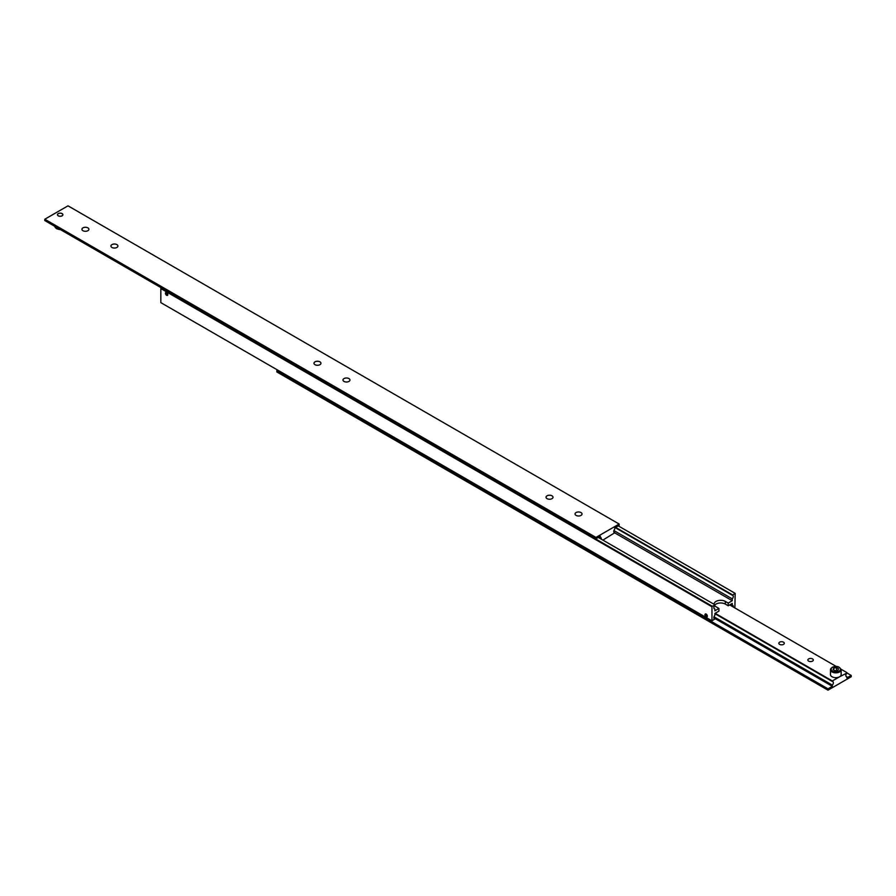 <?xml version="1.0" encoding="UTF-8"?>
<svg xmlns="http://www.w3.org/2000/svg" width="896" height="896" viewBox="0 0 896 896"><rect width="100%" height="100%" fill="white"/><g stroke="black" fill="none" stroke-linecap="round" stroke-linejoin="round"><path stroke-width="1.34" d="M615.216 527.643L732.267 595.224A2.464 1.422 -60 0 1 732.771 595.336A2.464 1.422 -60 0 1 733.286 596.467A2.464 1.422 -60 0 1 732.267 598.875L613.939 530.555M714.011 618.475L714.862 618.968A2.464 1.422 -60 0 1 714.358 618.856A2.464 1.422 -60 0 1 713.854 617.736A2.464 1.422 -60 0 1 714.862 615.317L714.862 613.458L718.928 611.117L718.928 608.44L716.027 606.76A6.563 3.786 180 0 1 714.627 605.562M714.112 604.318A6.563 3.786 180 0 1 714.101 604.083A6.563 3.786 180 0 1 716.027 601.406A6.563 3.786 180 0 1 725.312 601.406L728.213 603.075L732.267 600.734L732.267 598.875M728.213 603.075L728.213 605.763L725.312 604.083A6.563 3.786 0 0 0 716.027 604.083A6.563 3.786 0 0 0 714.862 604.99M706.16 616.851A1.691 0.974 60 0 1 705.062 615.362A1.691 0.974 60 0 1 705.32 614.006A1.691 0.974 60 0 1 706.16 614.085A1.691 0.974 60 0 1 707.269 615.586A1.691 0.974 60 0 1 707.011 616.941A1.691 0.974 60 0 1 706.16 616.851M730.666 604.341L732.267 605.27A2.464 1.422 -60 0 1 732.771 605.382A2.464 1.422 -60 0 1 733.286 606.514A2.464 1.422 -60 0 1 733.242 606.984M706.16 614.298A1.434 0.829 60 0 1 707.168 615.832A1.434 0.829 60 0 1 706.53 616.773A1.434 0.829 60 0 1 706.16 616.638A1.434 0.829 60 0 1 705.219 614.51A1.434 0.829 60 0 1 706.16 614.298M166.634 295.31A1.691 0.974 60 0 1 165.525 293.821A1.691 0.974 60 0 1 165.782 292.454A1.691 0.974 60 0 1 166.634 292.544A1.691 0.974 60 0 1 167.742 294.034A1.691 0.974 60 0 1 167.474 295.389A1.691 0.974 60 0 1 166.634 295.31M714.011 608.429L714.862 608.922A2.464 1.422 -60 0 1 714.358 608.81A2.464 1.422 -60 0 1 713.854 607.69A2.464 1.422 -60 0 1 714.862 605.27L712.253 606.256L161.123 288.064L160.832 288.568L711.962 606.76L712.253 606.256M166.634 292.757A1.434 0.829 60 0 1 167.63 294.291A1.434 0.829 60 0 1 166.992 295.232A1.434 0.829 60 0 1 166.634 295.098A1.434 0.829 60 0 1 165.682 292.958A1.434 0.829 60 0 1 166.634 292.757M165.906 293.989L167.35 294.829L166.634 292.958L165.906 293.989L166.97 293.373M166.634 294.896L167.35 294.47M705.443 615.53L706.888 616.37L706.16 614.51L705.443 615.53L706.496 614.925M706.16 616.437L706.888 616.022M732.267 595.224L735.168 593.365L734.877 607.936M732.267 605.27L732.267 603.411L728.213 605.763M618.274 525.874L734.877 593.197M615.664 527.386L732.267 594.709M598.259 537.432L714.862 604.755M161.414 287.896L49.146 223.082M714.862 618.968L711.962 620.827L711.962 606.76M714.862 608.922L714.862 610.781L718.928 608.44M711.962 620.827L160.832 302.635L160.832 288.568M614.79 532.907L732.267 600.734M613.939 532.235L614.79 532.728A2.464 1.422 -60 0 1 614.286 532.616A2.464 1.422 -60 0 1 613.771 531.485A2.464 1.422 -60 0 1 614.79 529.077L614.79 527.878L619.147 525.37L619.147 524.037L595.941 537.432L595.941 538.765L600.286 536.256L600.286 537.443A2.464 1.422 -60 0 1 600.79 537.555A2.464 1.422 -60 0 1 601.306 538.686A2.464 1.422 -60 0 1 601.261 539.168M599.256 536.85L600.286 537.443M58.24 215.824A2.733 1.579 180 0 1 57.445 214.715A2.733 1.579 180 0 1 59.125 213.259A2.733 1.579 180 0 1 62.104 213.595A2.733 1.579 180 0 1 62.899 214.715A2.733 1.579 180 0 1 61.219 216.171A2.733 1.579 180 0 1 58.24 215.824M57.445 214.76A2.733 1.579 180 0 1 57.725 214.122A2.722 1.579 0 0 0 57.445 214.771M82.947 230.709A3.483 2.016 180 0 1 81.928 229.286A3.483 2.016 180 0 1 84.078 227.427A3.483 2.016 180 0 1 87.875 227.864A3.483 2.016 180 0 1 88.894 229.286A3.483 2.016 180 0 1 86.744 231.146A3.483 2.016 180 0 1 82.947 230.709M111.955 247.453A3.483 2.016 180 0 1 110.925 246.03A3.483 2.016 180 0 1 113.086 244.171A3.483 2.016 180 0 1 116.883 244.608A3.483 2.016 180 0 1 117.902 246.03A3.483 2.016 180 0 1 115.752 247.89A3.483 2.016 180 0 1 111.955 247.453M576.072 515.402A3.483 2.016 180 0 1 575.042 513.979A3.483 2.016 180 0 1 577.203 512.12A3.483 2.016 180 0 1 581 512.557A3.483 2.016 180 0 1 582.019 513.979A3.483 2.016 180 0 1 579.869 515.838A3.483 2.016 180 0 1 576.072 515.402M547.064 498.658A3.483 2.016 180 0 1 546.034 497.235A3.483 2.016 180 0 1 548.195 495.376A3.483 2.016 180 0 1 551.992 495.813A3.483 2.016 180 0 1 553.011 497.235A3.483 2.016 180 0 1 550.861 499.094A3.483 2.016 180 0 1 547.064 498.658M344.008 381.427A3.483 2.016 180 0 1 342.989 380.005A3.483 2.016 180 0 1 345.139 378.146A3.483 2.016 180 0 1 348.936 378.582A3.483 2.016 180 0 1 349.966 380.005A3.483 2.016 180 0 1 347.805 381.864A3.483 2.016 180 0 1 344.008 381.427M315 364.683A3.483 2.016 180 0 1 313.981 363.261A3.483 2.016 180 0 1 316.131 361.402A3.483 2.016 180 0 1 319.928 361.838A3.483 2.016 180 0 1 320.958 363.261A3.483 2.016 180 0 1 318.797 365.12A3.483 2.016 180 0 1 315 364.683M62.037 215.802A2.654 1.534 180 0 1 59.147 216.126A2.654 1.534 180 0 1 57.523 214.715A2.654 1.534 180 0 1 58.318 213.618A2.654 1.534 180 0 1 61.197 213.304A2.654 1.534 180 0 1 62.832 214.715A2.654 1.534 180 0 1 62.037 215.802M62.619 214.122A2.733 1.579 180 0 1 62.899 214.76A2.722 1.579 0 0 0 62.63 214.133M614.79 532.728L602.896 540.109M619.147 524.037L68.006 205.834L44.8 219.229L44.8 220.573L595.941 538.765M44.8 219.229L595.941 537.432M845.992 676.256L846.854 676.749A2.464 1.422 -60 0 1 846.339 676.637A2.464 1.422 -60 0 1 845.835 675.506A2.464 1.422 -60 0 1 846.854 673.098L839.597 676.771A5.331 3.08 180 0 1 832.093 676.782A5.331 3.08 180 0 1 830.491 674.587L830.491 669.771A5.331 3.08 -0 0 0 832.093 671.966A5.331 3.08 -0 0 0 839.63 671.922A5.331 3.08 -0 0 0 841.154 669.771L841.154 674.587A5.331 3.08 180 0 1 839.597 676.771L832.35 680.949L715.154 613.29M714.862 613.648L832.35 681.475A2.464 1.422 -60 0 1 832.854 681.587A2.464 1.422 -60 0 1 833.358 682.707A2.464 1.422 -60 0 1 832.35 685.126L714.011 616.806M812.515 658.907A2.733 1.579 180 0 1 813.322 660.016A2.733 1.579 180 0 1 811.63 661.472A2.733 1.579 180 0 1 808.662 661.136A2.733 1.579 180 0 1 807.867 660.016A2.733 1.579 180 0 1 809.547 658.56A2.733 1.579 180 0 1 812.515 658.907M783.507 642.163A2.733 1.579 180 0 1 784.314 643.272A2.733 1.579 180 0 1 782.622 644.728A2.733 1.579 180 0 1 779.654 644.381A2.733 1.579 180 0 1 778.859 643.272A2.733 1.579 180 0 1 780.539 641.816A2.733 1.579 180 0 1 783.507 642.163M833.795 668.08L836.539 667.643L838.566 668.797L837.85 670.376L835.117 670.824L833.09 669.67L833.795 668.08L833.795 670.074M836.539 667.643L836.539 670.32L834.982 670.746M837.547 671.07L836.539 670.32M729.658 604.923L836.17 666.411M841.098 669.256L846.854 672.582M846.854 676.749L846.854 677.936L851.2 675.427L851.2 676.771L827.994 690.166L827.994 688.822L832.35 686.314L713.854 617.904M832.35 686.314L832.35 685.126M277.726 370.126L276.853 370.63L276.853 371.963L827.994 690.166M827.994 688.822L276.853 370.63M851.2 675.427L846.854 672.918M725.312 601.406L725.312 604.083M59.282 229.275A5.331 3.08 180 0 1 56.37 228.39A5.331 3.08 180 0 1 54.914 226.744M59.595 229.454A4.682 2.699 180 0 1 56.84 228.659M839.16 671.126A4.682 2.699 -0 0 0 839.104 667.307A4.682 2.699 -0 0 0 832.496 667.341A4.682 2.699 -0 0 0 832.552 671.16A4.682 2.699 -0 0 0 839.16 671.126M832.026 667.61A5.331 3.08 -0 0 0 830.491 669.771L832.16 667.307C836.573 665.571 839.574 666.389 841.154 669.771M54.902 226.744L56.504 228.693L59.83 229.589"/></g></svg>

